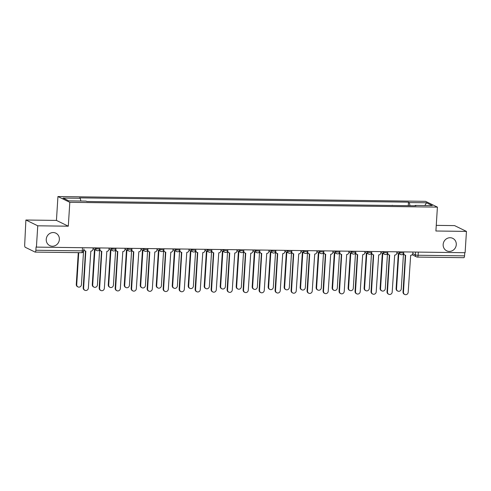 <?xml version="1.0" encoding="UTF-8"?>
<svg xmlns="http://www.w3.org/2000/svg" width="491" height="491" viewBox="0 0 491 491"><rect width="100%" height="100%" fill="white"/><g stroke="black" fill="none" stroke-linecap="round" stroke-linejoin="round"><path stroke-width="0.74" d="M59.362 239.473A6.935 6.487 -64 0 1 49.763 245.623A6.935 6.487 -64 0 1 46.246 239.301A6.935 6.487 -64 0 1 55.845 233.157A6.935 6.487 -64 0 1 59.362 239.473M456.28 244.659A6.935 6.487 -64 0 1 446.675 250.809A6.935 6.487 -64 0 1 443.158 244.493A6.935 6.487 -64 0 1 452.763 238.344A6.935 6.487 -64 0 1 456.28 244.659M25.888 220.011L37.758 225.799L36.414 247.108L465.112 252.705L466.45 231.402L435.904 231.003L437.407 207.122L425.537 201.335L57.938 196.535L56.44 220.41L25.888 220.011L24.685 244.806A2.167 0.706 -89.3 0 0 25.244 247.28L35.033 252.061A2.167 0.706 -89.3 0 0 35.143 252.086A2.167 0.706 -89.3 0 0 35.861 250.257L82.298 250.864A2.167 0.313 3.6 0 0 83.771 250.662L83.9 248.906A2.167 2.025 116 0 0 85.815 251.079L83.642 288.014A2.492 2.332 116 0 0 84.906 290.291A2.492 2.332 116 0 0 88.355 288.076L90.835 251.14A2.167 2.025 116 0 0 93.02 249.029L93.094 247.845M466.45 231.402L454.586 225.608L436.253 225.369M37.758 225.799L68.304 226.198L69.808 202.323L437.407 207.122M36.414 247.108L36.07 246.936L35.861 250.257M464.756 252.705L464.554 255.86A2.167 0.706 90.7 0 1 463.835 257.689A2.167 0.706 90.7 0 1 463.731 257.658M392.266 205.484L399.49 205.576M392.278 205.275L392.72 205.49M383.496 205.367L376.732 205.281M367.507 205.158L360.738 205.072M351.513 204.95L344.75 204.864M335.525 204.741L328.755 204.655M319.531 204.532L312.767 204.446M303.536 204.324L296.773 204.238M287.548 204.115L280.784 204.029M271.554 203.906L264.79 203.82M255.565 203.697L248.802 203.612M239.571 203.489L232.808 203.403M223.583 203.28L216.819 203.194M207.589 203.071L200.825 202.979M191.6 202.863L184.831 202.771M175.606 202.654L168.843 202.562M159.618 202.445L152.848 202.353M143.624 202.237L136.86 202.145M127.635 202.028L120.866 201.936M111.641 201.819L104.878 201.727M95.653 201.611L88.883 201.519M410.003 205.717L409.291 202.562L426.513 202.783L432.325 205.619L415.104 205.398L414.932 205.778M409.291 202.562L408.481 202.163L79.425 197.867L80.242 198.26L63.02 198.039L68.832 200.874L86.054 201.095L86.864 201.494L415.92 205.79L415.104 205.398M57.938 196.535L69.808 202.323M56.44 220.41L68.304 226.198M408.26 205.692L408.481 202.163M80.242 198.26L80.862 201.028M426.513 202.783L424.85 205.526M398.072 251.834L399.521 252.534A2.167 0.313 3.6 0 0 402.264 252.902A2.167 0.313 3.6 0 0 403.731 252.699L403.725 253.086A2.167 2.025 116 0 0 405.64 255.259L403.473 292.194A2.492 2.332 116 0 0 404.737 294.465A2.492 2.332 116 0 0 408.187 292.255L410.666 255.32A2.167 2.025 116 0 0 412.851 253.209L412.925 252.024M404.737 294.465L404.283 294.25A2.492 2.332 -64 0 1 403.019 291.979L405.333 255.228M404.823 255.062L404.375 254.841A2.167 2.025 -64 0 1 403.393 253.73M398.766 253.608L396.55 288.818A2.492 2.332 116 0 0 397.814 291.089A2.492 2.332 116 0 0 401.27 288.88L403.467 253.908M397.814 291.089L397.366 290.875A2.492 2.332 -64 0 1 396.102 288.604L398.318 253.387M382.084 251.625L383.526 252.325A2.167 0.313 3.6 0 0 386.27 252.693A2.167 0.313 3.6 0 0 387.743 252.491L387.737 252.877A2.167 2.025 116 0 0 389.651 255.044L387.479 291.985A2.492 2.332 116 0 0 388.743 294.256A2.492 2.332 116 0 0 392.192 292.047L394.672 255.111A2.167 2.025 116 0 0 396.857 253L396.931 251.815M388.743 294.256L388.295 294.041A2.492 2.332 -64 0 1 387.031 291.771L389.338 255.019M388.835 254.854L388.381 254.633A2.167 2.025 -64 0 1 387.405 253.522M366.09 251.41L367.538 252.116A2.167 0.313 3.6 0 0 370.282 252.484A2.167 0.313 3.6 0 0 371.748 252.282L371.742 252.669A2.167 2.025 116 0 0 373.657 254.835L371.491 291.777A2.492 2.332 116 0 0 372.755 294.048A2.492 2.332 116 0 0 376.204 291.838L378.684 254.903A2.167 2.025 116 0 0 380.869 252.791L380.942 251.607M372.755 294.048L372.301 293.833A2.492 2.332 -64 0 1 371.036 291.562L373.35 254.811M372.841 254.645L372.393 254.424A2.167 2.025 -64 0 1 371.411 253.313M382.777 253.399L380.562 288.61A2.492 2.332 116 0 0 381.826 290.881A2.492 2.332 116 0 0 385.275 288.671L387.479 253.7M381.826 290.881L381.372 290.666A2.492 2.332 -64 0 1 380.108 288.395L382.323 253.178M366.783 253.19L364.567 288.401A2.492 2.332 116 0 0 365.832 290.672A2.492 2.332 116 0 0 369.281 288.463L371.484 253.491M365.832 290.672L365.384 290.457A2.492 2.332 -64 0 1 364.119 288.186L366.335 252.969M350.101 251.202L351.544 251.908A2.167 0.313 3.6 0 0 354.287 252.276A2.167 0.313 3.6 0 0 355.76 252.073L355.754 252.46A2.167 2.025 116 0 0 357.669 254.626L355.496 291.568A2.492 2.332 116 0 0 356.761 293.839A2.492 2.332 116 0 0 360.21 291.629L362.689 254.694A2.167 2.025 116 0 0 364.874 252.583L364.948 251.398M356.761 293.839L356.313 293.624A2.492 2.332 -64 0 1 355.048 291.347L357.356 254.602M356.853 254.436L356.398 254.215A2.167 2.025 -64 0 1 355.423 253.104M339.833 251.073L339.76 252.251A2.167 2.025 116 0 0 341.675 254.418L339.502 291.359A2.492 2.332 116 0 0 340.772 293.63A2.492 2.332 116 0 0 344.222 291.421L346.695 254.485A2.167 2.025 116 0 0 348.88 252.368L348.96 251.189M340.772 293.63L340.318 293.415A2.492 2.332 -64 0 1 339.054 291.138L341.368 254.393M340.858 254.228L340.41 254.007A2.167 2.025 -64 0 1 339.428 252.896M323.845 250.858L323.765 252.043A2.167 2.025 116 0 0 325.686 254.209L323.514 291.151A2.492 2.332 116 0 0 324.778 293.422A2.492 2.332 116 0 0 328.227 291.212L330.707 254.277A2.167 2.025 116 0 0 332.892 252.159L332.966 250.981M324.778 293.422L324.33 293.201A2.492 2.332 -64 0 1 323.066 290.93L325.373 254.185M324.87 254.019L324.416 253.798A2.167 2.025 -64 0 1 323.44 252.687M350.795 252.982L348.579 288.192A2.492 2.332 116 0 0 349.844 290.463A2.492 2.332 116 0 0 353.293 288.254L355.49 253.282M349.844 290.463L349.389 290.249A2.492 2.332 -64 0 1 348.125 287.971L350.341 252.761M334.801 252.773L332.585 287.984A2.492 2.332 116 0 0 333.849 290.255A2.492 2.332 116 0 0 337.299 288.045L339.502 253.074M333.849 290.255L333.401 290.04A2.492 2.332 -64 0 1 332.137 287.763L334.353 252.552M318.812 252.564L316.597 287.775A2.492 2.332 116 0 0 317.861 290.046A2.492 2.332 116 0 0 321.31 287.836L323.508 252.865M317.861 290.046L317.407 289.825A2.492 2.332 -64 0 1 316.143 287.554L318.358 252.343M307.851 250.649L307.777 251.834A2.167 2.025 116 0 0 309.692 254L307.519 290.942A2.492 2.332 116 0 0 308.784 293.213A2.492 2.332 116 0 0 312.239 291.003L314.713 254.068A2.167 2.025 116 0 0 316.898 251.951L316.977 250.772M308.784 293.213L308.336 292.992A2.492 2.332 -64 0 1 307.071 290.721L309.385 253.976M308.876 253.81L308.428 253.589A2.167 2.025 -64 0 1 307.446 252.478M302.818 252.356L300.602 287.566A2.492 2.332 116 0 0 301.867 289.837A2.492 2.332 116 0 0 305.316 287.628L307.519 252.656M301.867 289.837L301.419 289.616A2.492 2.332 -64 0 1 300.154 287.345L302.37 252.135M291.863 250.441L291.783 251.625A2.167 2.025 116 0 0 293.698 253.792L291.531 290.733A2.492 2.332 116 0 0 292.796 293.004A2.492 2.332 116 0 0 296.245 290.795L298.724 253.859A2.167 2.025 116 0 0 300.909 251.742L300.983 250.563M292.796 293.004L292.348 292.783A2.492 2.332 -64 0 1 291.083 290.512L293.391 253.767M292.888 253.601L292.433 253.381A2.167 2.025 -64 0 1 291.458 252.27M286.83 252.147L284.614 287.358A2.492 2.332 116 0 0 285.879 289.629A2.492 2.332 116 0 0 289.328 287.419L291.525 252.448M285.879 289.629L285.424 289.408A2.492 2.332 -64 0 1 284.16 287.137L286.376 251.926M275.868 250.232L275.795 251.417A2.167 2.025 116 0 0 277.71 253.583L275.537 290.525A2.492 2.332 116 0 0 276.801 292.796A2.492 2.332 116 0 0 280.257 290.586L282.73 253.651A2.167 2.025 116 0 0 284.915 251.533L284.989 250.355M276.801 292.796L276.353 292.575A2.492 2.332 -64 0 1 275.089 290.304L277.403 253.552M276.893 253.393L276.445 253.172A2.167 2.025 -64 0 1 275.463 252.061M270.836 251.938L268.62 287.149A2.492 2.332 116 0 0 269.884 289.42A2.492 2.332 116 0 0 273.334 287.21L275.537 252.239M269.884 289.42L269.436 289.199A2.492 2.332 -64 0 1 268.172 286.928L270.388 251.717M254.154 249.95L255.596 250.655A2.167 0.313 3.6 0 0 258.34 251.018A2.167 0.313 3.6 0 0 259.813 250.815L259.8 251.208A2.167 2.025 116 0 0 261.715 253.374L259.549 290.316A2.492 2.332 116 0 0 260.813 292.587A2.492 2.332 116 0 0 264.262 290.377L266.742 253.442A2.167 2.025 116 0 0 268.927 251.324L269 250.146M260.813 292.587L260.365 292.366A2.492 2.332 -64 0 1 259.101 290.095L261.408 253.344M260.905 253.184L260.451 252.963A2.167 2.025 -64 0 1 259.469 251.852M254.841 251.73L252.626 286.94A2.492 2.332 116 0 0 253.896 289.211A2.492 2.332 116 0 0 257.345 287.002L259.543 252.03M253.896 289.211L253.442 288.99A2.492 2.332 -64 0 1 252.178 286.719L254.393 251.509M238.16 249.741L239.608 250.447A2.167 0.313 3.6 0 0 242.345 250.809A2.167 0.313 3.6 0 0 243.818 250.606L243.812 250.999A2.167 2.025 116 0 0 245.727 253.166L243.554 290.107A2.492 2.332 116 0 0 244.819 292.378A2.492 2.332 116 0 0 248.274 290.169L250.748 253.233A2.167 2.025 116 0 0 252.933 251.116L253.006 249.937M244.819 292.378L244.371 292.157A2.492 2.332 -64 0 1 243.106 289.886L245.42 253.135M244.911 252.975L244.463 252.755A2.167 2.025 -64 0 1 243.481 251.644M238.853 251.521L236.637 286.732A2.492 2.332 116 0 0 237.902 289.003A2.492 2.332 116 0 0 241.351 286.793L243.554 251.822M237.902 289.003L237.454 288.782A2.492 2.332 -64 0 1 236.189 286.511L238.405 251.3M222.171 249.532L223.614 250.238A2.167 0.313 3.6 0 0 226.357 250.6A2.167 0.313 3.6 0 0 227.83 250.398L227.818 250.791A2.167 2.025 116 0 0 229.733 252.957L227.566 289.899A2.492 2.332 116 0 0 228.831 292.17A2.492 2.332 116 0 0 232.28 289.96L234.759 253.025A2.167 2.025 116 0 0 236.944 250.907L237.018 249.729M228.831 292.17L228.383 291.949A2.492 2.332 -64 0 1 227.118 289.678L229.426 252.926M228.916 252.767L228.468 252.546A2.167 2.025 -64 0 1 227.486 251.435M222.859 251.306L220.643 286.523A2.492 2.332 116 0 0 221.907 288.794A2.492 2.332 116 0 0 225.363 286.584L227.56 251.613M221.907 288.794L221.459 288.573A2.492 2.332 -64 0 1 220.195 286.302L222.411 251.091M206.177 249.324L207.619 250.029A2.167 0.313 3.6 0 0 210.363 250.392A2.167 0.313 3.6 0 0 211.836 250.189L211.83 250.582A2.167 2.025 116 0 0 213.745 252.748L211.572 289.69A2.492 2.332 116 0 0 212.836 291.961A2.492 2.332 116 0 0 216.292 289.751L218.765 252.816A2.167 2.025 116 0 0 220.95 250.698L221.024 249.52M212.836 291.961L212.388 291.74A2.492 2.332 -64 0 1 211.124 289.469L213.438 252.718M212.928 252.558L212.48 252.337A2.167 2.025 -64 0 1 211.498 251.226M206.871 251.097L204.655 286.314A2.492 2.332 116 0 0 205.919 288.585A2.492 2.332 116 0 0 209.369 286.376L211.572 251.404M205.919 288.585L205.471 288.364A2.492 2.332 -64 0 1 204.207 286.093L206.423 250.883M190.189 249.115L191.631 249.821A2.167 0.313 3.6 0 0 194.375 250.183A2.167 0.313 3.6 0 0 195.848 249.98L195.835 250.373A2.167 2.025 116 0 0 197.75 252.54L195.584 289.481A2.492 2.332 116 0 0 196.848 291.752A2.492 2.332 116 0 0 200.297 289.543L202.777 252.607A2.167 2.025 116 0 0 204.962 250.49L205.035 249.311M196.848 291.752L196.394 291.531A2.492 2.332 -64 0 1 195.13 289.26L197.443 252.509M196.934 252.343L196.486 252.129A2.167 2.025 -64 0 1 195.504 251.018M190.876 250.889L188.661 286.106A2.492 2.332 116 0 0 189.925 288.377A2.492 2.332 116 0 0 193.38 286.167L195.578 251.196M189.925 288.377L189.477 288.156A2.492 2.332 -64 0 1 188.213 285.885L190.428 250.674M179.921 248.98L179.847 250.165A2.167 2.025 116 0 0 181.762 252.331L179.589 289.273A2.492 2.332 116 0 0 180.854 291.544A2.492 2.332 116 0 0 184.303 289.334L186.783 252.399A2.167 2.025 116 0 0 188.967 250.281L189.041 249.097M180.854 291.544L180.406 291.323A2.492 2.332 -64 0 1 179.141 289.052L181.455 252.3M180.946 252.135L180.498 251.92A2.167 2.025 -64 0 1 179.516 250.809M174.888 250.68L172.672 285.897A2.492 2.332 116 0 0 173.937 288.168A2.492 2.332 116 0 0 177.386 285.958L179.589 250.981M173.937 288.168L173.489 287.947A2.492 2.332 -64 0 1 172.224 285.676L174.44 250.465M163.926 248.771L163.853 249.956A2.167 2.025 116 0 0 165.768 252.122L163.601 289.064A2.492 2.332 116 0 0 164.866 291.335A2.492 2.332 116 0 0 168.315 289.125L170.794 252.184A2.167 2.025 116 0 0 172.979 250.072L173.053 248.888M164.866 291.335L164.411 291.114A2.492 2.332 -64 0 1 163.147 288.843L165.461 252.092M164.951 251.926L164.503 251.711A2.167 2.025 -64 0 1 163.521 250.6M158.894 250.471L156.678 285.688A2.492 2.332 116 0 0 157.942 287.959A2.492 2.332 116 0 0 161.398 285.75L163.595 250.772M157.942 287.959L157.494 287.738A2.492 2.332 -64 0 1 156.23 285.467L158.446 250.257M147.938 248.563L147.865 249.741A2.167 2.025 116 0 0 149.78 251.914L147.607 288.855A2.492 2.332 116 0 0 148.871 291.126A2.492 2.332 116 0 0 152.32 288.917L154.8 251.975A2.167 2.025 116 0 0 156.985 249.864L157.059 248.679M148.871 291.126L148.423 290.905A2.492 2.332 -64 0 1 147.159 288.634L149.473 251.883M148.963 251.717L148.515 251.502A2.167 2.025 -64 0 1 147.533 250.392M142.906 250.263L140.69 285.48A2.492 2.332 116 0 0 141.954 287.751A2.492 2.332 116 0 0 145.404 285.541L147.607 250.563M141.954 287.751L141.506 287.53A2.492 2.332 -64 0 1 140.242 285.259L142.451 250.042M131.944 248.354L131.87 249.532A2.167 2.025 116 0 0 133.785 251.705L131.619 288.647A2.492 2.332 116 0 0 132.883 290.918A2.492 2.332 116 0 0 136.332 288.708L138.812 251.766A2.167 2.025 116 0 0 140.997 249.655L141.07 248.471M132.883 290.918L132.429 290.697A2.492 2.332 -64 0 1 131.165 288.426L133.478 251.674M132.969 251.509L132.521 251.294A2.167 2.025 -64 0 1 131.539 250.183M126.911 250.054L124.696 285.271A2.492 2.332 116 0 0 125.96 287.542A2.492 2.332 116 0 0 129.415 285.332L131.613 250.355M125.96 287.542L125.512 287.321A2.492 2.332 -64 0 1 124.248 285.05L126.463 249.833M115.956 248.145L115.882 249.324A2.167 2.025 116 0 0 117.797 251.496L115.624 288.438A2.492 2.332 116 0 0 116.889 290.709A2.492 2.332 116 0 0 120.338 288.499L122.818 251.558A2.167 2.025 116 0 0 125.002 249.446L125.076 248.262M116.889 290.709L116.441 290.488A2.492 2.332 -64 0 1 115.176 288.217L117.49 251.466M116.981 251.3L116.527 251.079A2.167 2.025 -64 0 1 115.551 249.968M110.923 249.845L108.707 285.056A2.492 2.332 116 0 0 109.972 287.333A2.492 2.332 116 0 0 113.421 285.124L115.624 250.146M109.972 287.333L109.518 287.112A2.492 2.332 -64 0 1 108.253 284.841L110.469 249.624M94.235 247.863L95.684 248.563A2.167 0.313 3.6 0 0 98.427 248.931A2.167 0.313 3.6 0 0 99.894 248.728L99.888 249.115A2.167 2.025 116 0 0 101.803 251.288L99.636 288.223A2.492 2.332 116 0 0 100.901 290.5A2.492 2.332 116 0 0 104.35 288.285L106.829 251.349A2.167 2.025 116 0 0 109.014 249.238L109.088 248.053M100.901 290.5L100.446 290.279A2.492 2.332 -64 0 1 99.182 288.008L101.496 251.257M100.986 251.091L100.538 250.87A2.167 2.025 -64 0 1 99.556 249.759M94.929 249.637L92.713 284.848A2.492 2.332 116 0 0 93.977 287.125A2.492 2.332 116 0 0 97.433 284.909L99.63 249.937M93.977 287.125L93.529 286.904A2.492 2.332 -64 0 1 92.265 284.633L94.481 249.416M84.906 290.291L84.458 290.071A2.492 2.332 -64 0 1 83.194 287.8L85.502 251.048M84.998 250.883L84.544 250.662A2.167 2.025 -64 0 1 83.808 250.029M78.738 252.656L76.725 284.639A2.492 2.332 116 0 0 77.989 286.916A2.492 2.332 116 0 0 81.438 284.7L83.525 251.533M77.989 286.916L77.535 286.695A2.492 2.332 -64 0 1 76.271 284.424L78.272 252.65M110.23 248.072L111.672 248.777A2.167 0.313 3.6 0 0 114.415 249.14A2.167 0.313 3.6 0 0 115.888 248.937L115.937 248.145M126.218 248.28L127.666 248.986A2.167 0.313 3.6 0 0 130.41 249.348A2.167 0.313 3.6 0 0 131.876 249.146L131.932 248.354M142.212 248.489L143.654 249.195A2.167 0.313 3.6 0 0 146.398 249.557A2.167 0.313 3.6 0 0 147.871 249.354L147.92 248.563M158.2 248.698L159.649 249.403A2.167 0.313 3.6 0 0 162.392 249.766A2.167 0.313 3.6 0 0 163.859 249.563L163.914 248.771M174.195 248.906L175.637 249.612A2.167 0.313 3.6 0 0 178.38 249.974A2.167 0.313 3.6 0 0 179.853 249.772L179.902 248.98M270.142 250.158L271.591 250.864A2.167 0.313 3.6 0 0 274.328 251.226A2.167 0.313 3.6 0 0 275.801 251.03L275.85 250.232M286.136 250.367L287.579 251.073A2.167 0.313 3.6 0 0 290.322 251.435A2.167 0.313 3.6 0 0 291.795 251.239L291.844 250.441M302.125 250.576L303.573 251.282A2.167 0.313 3.6 0 0 306.31 251.644A2.167 0.313 3.6 0 0 307.783 251.447L307.832 250.649M318.119 250.784L319.561 251.49A2.167 0.313 3.6 0 0 322.305 251.858A2.167 0.313 3.6 0 0 323.778 251.656L323.827 250.858M334.107 250.993L335.556 251.699A2.167 0.313 3.6 0 0 338.293 252.067A2.167 0.313 3.6 0 0 339.766 251.865L339.815 251.073M412.784 253.62L415.374 254.884A2.167 0.313 3.6 0 0 418.117 255.252L464.554 255.86M415.552 252.061L415.374 254.884A2.167 2.025 -64 0 0 416.478 256.861A2.167 2.167 0 0 0 417.399 257.081A2.167 0.706 -89.3 0 0 418.117 255.252L418.314 252.098M95.727 247.881L95.684 248.563A2.167 2.025 116 0 0 97.599 250.735M111.715 248.09L111.672 248.777A2.167 2.025 116 0 0 113.587 250.944M127.709 248.299L127.666 248.986A2.167 2.025 116 0 0 129.581 251.153M143.697 248.507L143.654 249.195A2.167 2.025 116 0 0 145.569 251.361M159.692 248.716L159.649 249.403A2.167 2.025 116 0 0 161.564 251.57M175.68 248.925L175.637 249.612A2.167 2.025 116 0 0 177.552 251.779M191.674 249.133L191.631 249.821A2.167 2.025 116 0 0 193.546 251.987M207.662 249.342L207.619 250.029A2.167 2.025 116 0 0 209.54 252.196M223.657 249.551L223.614 250.238A2.167 2.025 116 0 0 225.529 252.405M239.651 249.759L239.608 250.447A2.167 2.025 116 0 0 241.523 252.613M255.639 249.968L255.596 250.655A2.167 2.025 116 0 0 257.511 252.822M271.633 250.177L271.591 250.864A2.167 2.025 116 0 0 273.505 253.031M287.622 250.385L287.579 251.073A2.167 2.025 116 0 0 289.494 253.239M303.616 250.594L303.573 251.282A2.167 2.025 116 0 0 305.488 253.448M319.604 250.803L319.561 251.49A2.167 2.025 116 0 0 321.476 253.657M335.599 251.018L335.556 251.699A2.167 2.025 116 0 0 337.47 253.865M351.587 251.226L351.544 251.908A2.167 2.025 116 0 0 353.459 254.08M367.581 251.435L367.538 252.116A2.167 2.025 116 0 0 369.453 254.289M383.569 251.644L383.526 252.325A2.167 2.025 116 0 0 385.441 254.498M399.564 251.852L399.521 252.534A2.167 2.025 116 0 0 401.435 254.706M82.494 247.71L82.298 250.864A2.167 0.706 -89.3 0 1 81.58 252.693A2.167 2.167 0 0 0 83.771 250.662M81.469 252.669A2.167 0.706 -89.3 0 0 81.58 252.693L35.143 252.086M412.127 254.737L416.478 256.861A2.167 2.025 -64 0 0 417.289 257.057A2.167 0.706 -89.3 0 0 417.399 257.081L463.835 257.689M403.473 292.194L403.019 291.979M396.102 288.604L396.55 288.818M387.479 291.985L387.031 291.771M371.491 291.777L371.036 291.562M380.108 288.395L380.562 288.61M364.119 288.186L364.567 288.401M355.496 291.568L355.048 291.347M339.502 291.359L339.054 291.138M323.514 291.151L323.066 290.93M348.125 287.971L348.579 288.192M332.137 287.763L332.585 287.984M316.143 287.554L316.597 287.775M307.519 290.942L307.071 290.721M300.154 287.345L300.602 287.566M291.531 290.733L291.083 290.512M284.16 287.137L284.614 287.358M275.537 290.525L275.089 290.304M268.172 286.928L268.62 287.149M259.549 290.316L259.101 290.095M252.178 286.719L252.626 286.94M243.554 290.107L243.106 289.886M236.189 286.511L236.637 286.732M227.566 289.899L227.118 289.678M220.195 286.302L220.643 286.523M211.572 289.69L211.124 289.469M204.207 286.093L204.655 286.314M195.584 289.481L195.13 289.26M188.213 285.885L188.661 286.106M179.589 289.273L179.141 289.052M172.224 285.676L172.672 285.897M163.601 289.064L163.147 288.843M156.23 285.467L156.678 285.688M147.607 288.855L147.159 288.634M140.242 285.259L140.69 285.48M131.619 288.647L131.165 288.426M124.248 285.05L124.696 285.271M115.624 288.438L115.176 288.217M108.253 284.841L108.707 285.056M99.636 288.223L99.182 288.008M92.265 284.633L92.713 284.848M83.642 288.014L83.194 287.8M76.271 284.424L76.725 284.639M396.875 252.687L400.619 254.51A2.167 2.167 0 0 0 403.731 252.699M380.887 252.478L384.625 254.301A2.167 2.167 0 0 0 387.743 252.491M364.893 252.27L368.637 254.093A2.167 2.167 0 0 0 371.748 252.282M348.905 252.061L352.642 253.884A2.167 2.167 0 0 0 355.76 252.073M332.91 251.852L336.654 253.675A2.167 2.167 0 0 0 339.766 251.865M316.922 251.644L320.66 253.466A2.167 2.167 0 0 0 323.778 251.656M300.928 251.429L304.672 253.258A2.167 2.167 0 0 0 307.783 251.447M284.94 251.22L288.677 253.049A2.167 2.167 0 0 0 291.795 251.239M268.945 251.011L272.689 252.84A2.167 2.167 0 0 0 275.801 251.03M252.957 250.803L256.695 252.632A2.167 2.167 0 0 0 259.813 250.815M236.963 250.594L240.707 252.423A2.167 2.167 0 0 0 243.818 250.606M220.968 250.385L224.712 252.214A2.167 2.167 0 0 0 227.83 250.398M204.98 250.177L208.724 252.006A2.167 2.167 0 0 0 211.836 250.189M188.986 249.968L192.73 251.797A2.167 2.167 0 0 0 195.848 249.98M172.998 249.759L176.742 251.588A2.167 2.167 0 0 0 179.853 249.772M157.003 249.551L160.747 251.374A2.167 2.167 0 0 0 163.859 249.563M141.015 249.342L144.759 251.165A2.167 2.167 0 0 0 147.871 249.354M125.021 249.133L128.765 250.956A2.167 2.167 0 0 0 131.876 249.146M109.033 248.925L112.77 250.748A2.167 2.167 0 0 0 115.888 248.937M93.038 248.716L96.782 250.539A2.167 2.167 0 0 0 99.894 248.728"/></g></svg>
